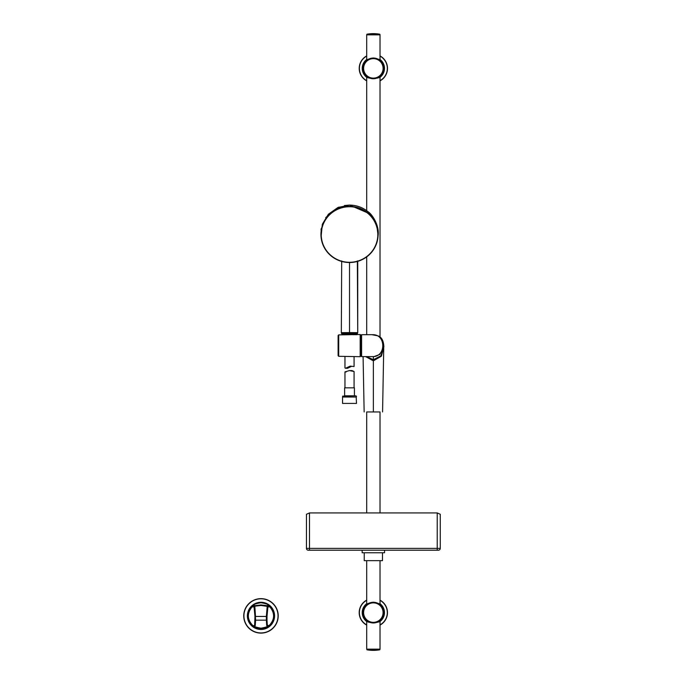 <?xml version="1.0" encoding="UTF-8"?>
<svg xmlns="http://www.w3.org/2000/svg" width="684" height="684" viewBox="0 0 684 684"><rect width="100%" height="100%" fill="white"/><g stroke="black" fill="none" stroke-linecap="round" stroke-linejoin="round"><path stroke-width="1.03" d="M354.423 395.814L344.625 395.814L344.625 387.837L354.423 387.837L354.423 395.814M355.791 395.814L342.65 396.122L355.791 395.814M356.184 397.036L356.501 403.415L342.547 403.415L342.547 397.036L356.184 397.036M349.387 370.583L352.003 370.583L354.081 371.506L349.387 370.583L344.958 371.899L346.155 371.968M267.529 626.185C267.093 626.826 264.905 627.502 260.98 628.194L260.98 628.528C256.808 627.852 254.491 627.202 254.021 626.578L253.439 626.578C253.687 627.408 256.201 628.228 260.98 629.032L260.98 629.152C255.97 628.263 253.337 627.365 253.08 626.459L252.405 625.886C246.556 619.627 246.317 613.172 251.703 606.511L252.524 605.673C253.285 604.391 256.098 603.356 260.98 602.57L260.98 602.758C265.623 603.45 268.316 604.382 269.043 605.537L269.881 606.888L270.248 606.511L269.428 605.673C268.667 604.382 265.845 603.348 260.98 602.57M260.98 628.528C265.144 627.852 267.461 627.202 267.931 626.578L268.513 626.578C268.265 627.408 265.751 628.228 260.98 629.032M260.98 629.152C265.982 628.263 268.615 627.365 268.88 626.459L269.547 625.886C275.404 619.627 275.635 613.172 270.248 606.511M255.354 606.118L254.525 606.366A0.607 0.564 95.1 0 0 254.012 605.785L254.012 605.785A0.607 0.564 95.1 0 0 253.961 605.785L260.98 604.93L260.98 605.477L255.354 606.118A0.607 0.496 -92.8 0 0 254.858 605.537L252.918 605.537L252.08 606.888L251.703 606.511M260.98 605.477L267.435 606.366A0.607 0.564 84.9 0 1 267.948 605.785L267.948 605.785A0.607 0.564 84.9 0 1 268 605.785L260.98 604.93M254.038 606.272L254.858 606.888L255.508 616.446L266.35 616.446L267.153 606.922L266.35 616.446L266.999 616.481L268 605.785A95.324 3.326 180 0 0 269.239 605.785A0.607 0.607 -37.5 0 1 269.633 605.93M267.042 625.98A0.607 0.564 -90 0 0 267.598 626.578L266.692 625.467L266.444 620.166L255.508 620.166L255.26 625.467L254.619 625.484L254.952 616.481L253.961 605.785A95.324 3.326 0 0 1 252.721 605.785A0.607 0.607 -142.5 0 0 252.319 605.93M254.422 626.185C254.858 626.826 257.047 627.493 260.98 628.194M253.114 626.459A0.607 0.607 -90 0 0 253.482 626.578L252.747 625.484C247.129 619.473 246.907 613.274 252.08 606.888A96.529 3.369 180 0 0 254.209 606.888L254.858 606.888L255.602 620.183L255.26 625.467L254.354 626.578L253.439 626.578A0.607 0.607 -90 0 1 253.08 626.459M260.98 602.758C256.329 603.459 253.636 604.382 252.918 605.537A0.607 0.607 -140.8 0 0 252.524 605.673M254.354 626.578L254.619 625.484L252.405 625.886M260.98 598.637A17.237 17.237 0 0 0 246.052 624.492A17.237 17.237 0 0 0 275.909 624.492A17.237 17.237 0 0 0 260.98 598.637M267.914 606.272L267.093 606.888L267.743 606.888A96.529 3.369 0 0 0 269.881 606.888C275.045 613.274 274.823 619.473 269.205 625.484L267.341 625.484L266.999 620.183L266.358 620.183L266.692 625.467L267.341 625.484L267.598 626.578L268.479 626.578A0.607 0.607 -90 0 0 268.838 626.459M269.547 625.886L269.205 625.484L268.479 626.578M266.606 606.118A0.607 0.496 -87.2 0 1 267.093 605.537L269.043 605.537A0.607 0.607 -39.2 0 1 269.428 605.673M373.361 57.978C377.423 58.696 379.646 59.457 380.022 60.243L380.022 34.85L366.701 34.85L366.701 60.243C367.086 59.448 369.3 58.696 373.361 57.978M380.022 337.135L380.022 76.531C380.466 79.019 366.256 79.019 366.701 76.531L366.701 210.672M366.701 55.908A14.142 14.142 0 0 0 366.701 80.857M380.022 80.857A14.142 14.142 0 0 0 380.022 55.908M366.88 34.85L379.834 34.85M379.757 34.2A36.654 36.654 0 0 0 366.957 34.2L380.013 34.491L366.701 34.67M383.861 347.027L380.894 355.834L373.361 359.716L373.353 356.851L379.817 354.449L383.861 347.019L382.476 340.11L378.158 335.887L371.891 334.698M378.269 335.947L372.523 334.698C386.195 334.134 386.195 357.159 372.523 356.603L361.597 356.603L360.99 355.996L360.99 335.305L361.597 334.698L361.597 356.603M383.741 347.327L381.381 356.193L373.361 360.844L373.361 359.716L366.607 356.603M373.361 411.546C385.767 411.546 385.767 411.546 373.361 411.546L373.361 360.844L373.361 411.546C360.947 411.546 360.947 411.546 373.361 411.546L373.361 411.948C361.468 411.948 361.468 411.948 373.361 411.948M366.701 512.923L366.701 411.948L380.022 411.948L380.022 512.923M384.562 550.201L384.562 552.766L362.152 552.766L362.152 550.201M364.239 552.766L364.239 560.666L382.484 560.666L382.484 552.766M380.022 560.666L380.022 604.476C379.637 603.681 377.406 602.92 373.336 602.202C369.283 602.92 367.069 603.664 366.701 604.451L366.701 560.666M366.701 620.773C366.256 623.261 380.458 623.227 380.022 620.739L380.022 649.15L366.701 649.15L366.701 620.773M366.701 600.125A14.142 14.142 0 0 0 366.701 625.099M380.022 625.073A14.142 14.142 0 0 0 380.022 600.15M438.435 550.201L308.279 550.201A1.821 1.821 0 0 1 306.458 548.38L306.458 514.274L309.493 512.923L437.221 512.923L440.265 514.274L440.265 548.38A1.821 1.821 0 0 1 438.435 550.201A1.821 1.821 0 0 0 440.265 548.38L437.221 548.38L437.221 512.923M365.624 356.603L373.361 360.844M370.89 356.603L372.523 356.603M360.801 336.477L360.801 356.073L360.99 336.477M338.708 356.304L338.708 334.886L338.11 335.493L338.11 355.697L338.708 356.304L360.177 356.68L360.801 356.073M343.898 334.809L355.629 334.587L343.898 334.809M357.356 260.929L357.723 332.68L349.524 332.595L357.723 332.672L357.202 333.852L343.744 333.852L343.744 334.391L355.304 334.391L355.304 333.852M357.493 333.612L341.555 333.612L357.202 333.852M357.732 261.339L357.732 332.604L357.732 261.339M344.445 205.533L349.524 205.08L370.634 214.16L376.653 224.13L378.09 235.758C379.62 225.891 372.447 214.596 368.257 211.886C362.828 207.44 356.586 205.174 349.524 205.08L337.947 207.483L328.346 214.254L322.335 224.258L321.061 236.98A28.583 28.053 0 0 1 349.524 206.406A28.583 28.053 0 0 1 377.987 236.98A28.583 28.053 0 0 1 349.524 262.519A28.583 28.053 0 0 1 321.061 236.98C322.027 245.573 326.071 252.413 333.193 257.492C338.272 260.903 343.881 262.579 350.037 262.519C355.56 262.391 360.639 260.843 365.265 257.885C372.737 252.815 376.978 245.847 377.987 236.98L378.098 235.783M341.692 260.929L341.325 332.68L349.524 332.595L349.524 262.288M349.524 333.852L341.846 333.852M349.524 333.621L349.524 332.672L341.325 332.672L341.555 333.612M343.06 334.391L356.595 334.707M344.958 356.398L344.958 367.932L345.608 368.257L350.14 366.128L354.081 366.53L354.081 356.561M351.644 366.265L347.626 368.257L345.608 368.257M260.98 598.808A17.066 17.066 0 0 0 243.914 615.874A17.066 17.066 0 0 0 260.98 632.939A17.066 17.066 0 0 0 278.037 615.874A17.066 17.066 0 0 0 260.98 598.808M260.98 629.468A13.586 13.586 0 0 1 249.207 609.076A13.586 13.586 0 0 1 272.745 609.076A13.586 13.586 0 0 1 260.98 629.468M260.98 629.254A13.381 13.381 0 0 0 272.565 609.188A13.381 13.381 0 0 0 249.395 609.188A13.381 13.381 0 0 0 260.98 629.254M255.602 616.446L254.952 616.481M255.602 620.183L254.952 620.183M266.999 620.183L266.999 616.481M366.701 59.602A11.021 11.021 0 0 0 366.701 77.172M380.022 77.172A11.021 11.021 0 0 0 380.022 59.602M373.361 58.037A10.354 10.354 0 0 1 383.707 68.383A10.354 10.354 0 0 1 373.361 78.737A10.354 10.354 0 0 1 363.007 68.383A10.354 10.354 0 0 1 373.361 58.037M366.701 59.474A11.132 11.132 0 0 0 366.701 77.301M380.022 77.301A11.132 11.132 0 0 0 380.022 59.474M366.701 56.114A13.962 13.962 0 0 0 366.701 80.661M380.022 80.661A13.962 13.962 0 0 0 380.022 56.114M373.361 78.121A9.738 9.738 0 0 0 381.792 63.518A9.738 9.738 0 0 0 364.923 63.518A9.738 9.738 0 0 0 373.361 78.121M366.701 603.81A11.021 11.021 0 0 0 366.701 621.405M380.022 621.38A11.021 11.021 0 0 0 380.022 603.844M373.336 602.262A10.354 10.354 0 0 1 383.69 612.607A10.354 10.354 0 0 1 373.336 622.962A10.354 10.354 0 0 1 362.99 612.607A10.354 10.354 0 0 1 373.336 602.262M366.701 603.681A11.132 11.132 0 0 0 366.701 621.542M380.022 621.508A11.132 11.132 0 0 0 380.022 603.707M366.701 600.33A13.962 13.962 0 0 0 366.701 624.894M380.022 624.868A13.962 13.962 0 0 0 380.022 600.347M373.336 622.346A9.738 9.738 0 0 0 381.775 607.743A9.738 9.738 0 0 0 364.905 607.743A9.738 9.738 0 0 0 373.336 622.346M366.957 649.8A36.654 36.654 0 0 0 379.757 649.8L366.957 649.8L380.013 649.33L366.88 649.15M309.493 512.923L309.493 548.38L437.221 548.38L437.221 550.201M306.458 548.38L309.493 548.38L309.493 550.201M360.177 356.68L360.177 334.51L360.801 335.117M349.524 206.739A28.3 27.779 180 0 0 325.02 248.412A28.3 27.779 180 0 0 374.028 248.412A28.3 27.779 180 0 0 349.524 206.739M354.124 334.707L342.752 334.391M356.398 397.036L356.398 396.122M342.65 397.036L342.65 396.122M354.081 387.837L354.081 371.506M344.958 387.837L344.958 371.899M266.358 620.183L266.35 616.446M366.701 334.698L366.701 256.893M382.57 411.948L383.733 348.318M363.084 356.603L364.144 411.948M378.286 335.955C381.792 337.34 383.647 341.025 383.861 347.019M373.19 334.69L361.597 334.698M338.708 334.886L343.411 334.801M355.629 334.596L360.177 334.51M354.628 356.578L344.385 356.407M338.939 207.081L325.695 217.572M321.215 228.661L321.018 230.029"/></g></svg>
